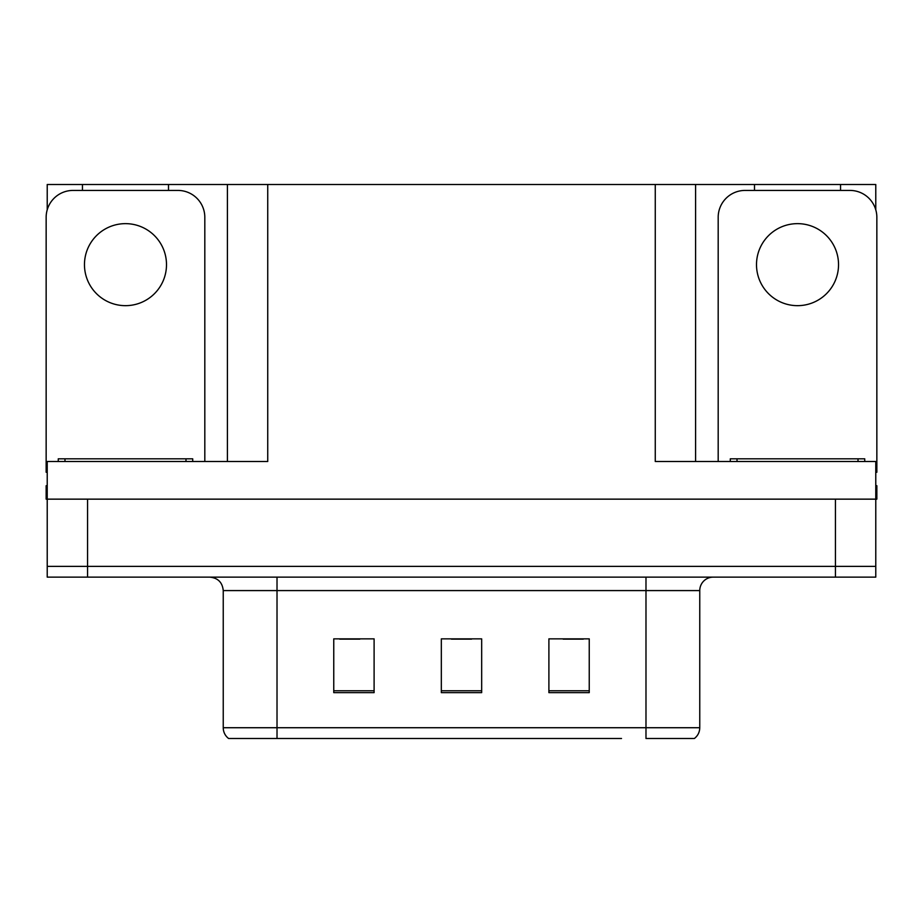 <?xml version="1.0" encoding="UTF-8"?>
<svg xmlns="http://www.w3.org/2000/svg" width="923" height="923" viewBox="0 0 923 923"><rect width="100%" height="100%" fill="white"/><g stroke="black" fill="none" stroke-linecap="round" stroke-linejoin="round"><path stroke-width="1.38" d="M168.505 190.426L168.505 184.508L655.261 184.508L655.261 461.5L875.777 461.5L875.777 499.147L47.223 499.147L47.223 566.376L87.57 566.376L47.223 566.376L47.223 577.14L87.57 577.14L87.57 566.376L835.43 566.376L87.57 566.376L87.57 499.147M47.223 485.706L46.15 485.706L46.15 499.147L47.223 499.147L47.223 461.5L267.739 461.5L267.739 184.508M82.459 190.426L82.459 184.508L47.223 184.508L47.223 209.786M87.57 577.14L875.777 577.14L875.777 566.376L835.43 566.376L875.777 566.376L875.777 499.147L876.85 499.147L876.85 485.706L875.777 485.706M840.541 190.426L840.541 184.508L875.777 184.508L875.777 209.786M227.404 184.508L227.404 461.5M655.261 184.508L695.596 184.508L695.596 461.5M695.596 184.508L754.495 184.508L754.495 190.426M840.541 184.508L754.495 184.508M82.459 184.508L168.505 184.508M693.646 738.492L645.985 738.492L645.985 727.728L699.761 727.728L699.761 590.582A13.441 13.441 0 0 1 713.214 577.14M621.514 738.492L228.616 738.492A13.441 13.441 0 0 1 223.239 727.728L223.239 590.582C222.443 582.413 217.955 577.936 209.786 577.14M589.243 692.642L589.243 638.854L548.897 638.854L548.897 692.642L589.243 692.642M374.103 692.642L374.103 638.854L333.757 638.854L333.757 692.642L374.103 692.642M481.668 692.642L481.668 638.854L441.332 638.854L441.332 692.642L481.668 692.642M645.985 738.492L689.008 738.492M223.239 727.728L277.015 727.728L277.015 738.492L259.109 738.492M339.676 639.131L359.843 639.131M563.157 639.131L583.324 639.131M451.416 639.131L471.584 639.131M125.482 223.643A41.016 41.016 0 0 0 84.466 264.647A41.016 41.016 0 0 0 125.482 305.663A41.016 41.016 0 0 0 166.498 264.647A41.016 41.016 0 0 0 125.482 223.643M47.223 472.276A26.894 26.894 0 0 0 46.15 472.253L46.15 217.32A26.894 26.894 0 0 1 73.044 190.426L177.92 190.426A26.894 26.894 0 0 1 204.814 217.32L204.814 461.5M797.518 223.643A41.016 41.016 0 0 0 756.502 264.647A41.016 41.016 0 0 0 797.518 305.663A41.016 41.016 0 0 0 838.534 264.647A41.016 41.016 0 0 0 797.518 223.643M718.186 461.5L718.186 217.32A26.894 26.894 0 0 1 745.08 190.426L849.956 190.426A26.894 26.894 0 0 1 876.85 217.32L876.85 472.253A26.894 26.894 0 0 0 875.777 472.276M58.253 461.5L58.253 458.812L192.711 458.812L192.711 461.5M730.289 461.5L730.289 458.812L864.747 458.812L864.747 461.5M835.43 499.147L835.43 577.14M645.985 577.14L645.985 590.582L223.239 590.582M699.761 590.582L645.985 590.582L645.985 727.728L277.015 727.728L277.015 577.14M481.668 690.773L441.332 690.773M374.103 690.773L333.757 690.773M589.243 690.773L548.897 690.773M185.984 458.812L185.984 461.5M64.979 458.812L64.979 461.5M858.021 458.812L858.021 461.5M737.015 458.812L737.015 461.5M694.384 738.492C697.869 735.746 699.657 732.158 699.761 727.728"/></g></svg>
